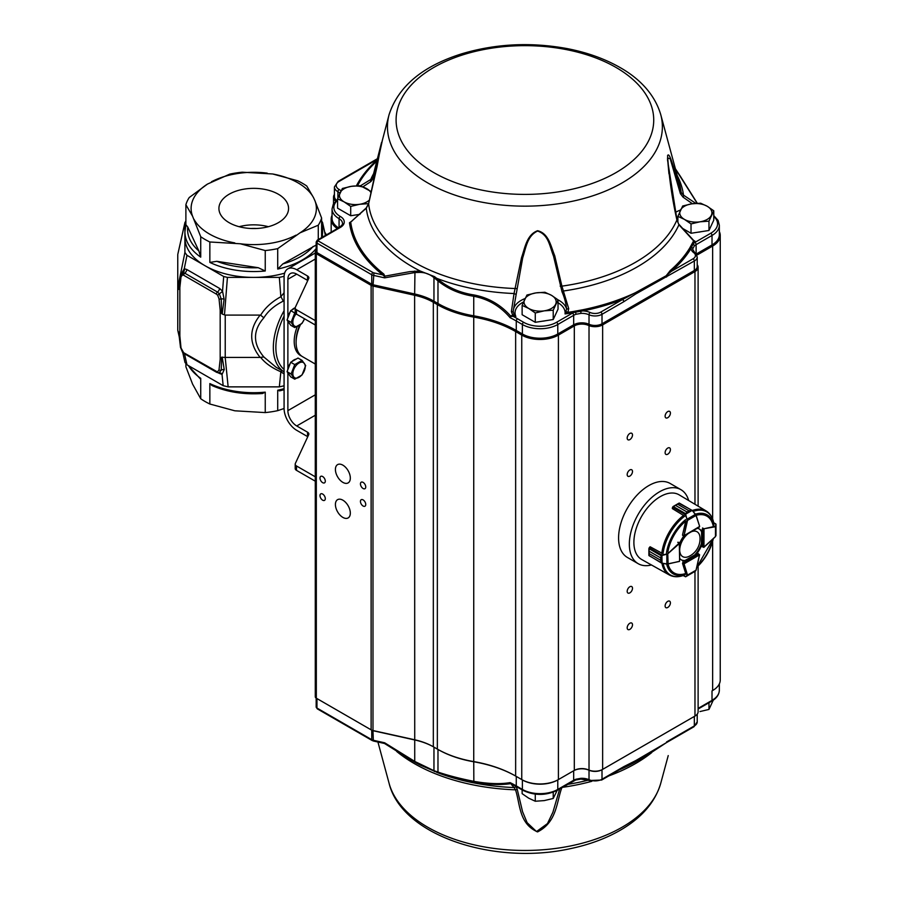 <?xml version="1.0" encoding="UTF-8"?>
<svg xmlns="http://www.w3.org/2000/svg" width="898" height="898" viewBox="0 0 898 898"><rect width="100%" height="100%" fill="white"/><g stroke="black" fill="none" stroke-linecap="round" stroke-linejoin="round"><path stroke-width="1.35" d="M251.148 228.496A28.601 16.512 180 0 1 256.345 228.496M239.137 226.7A34.82 20.104 180 0 1 268.356 226.7M278.369 222.67A34.82 20.104 180 0 1 240.417 227.026A34.82 20.104 180 0 1 218.921 208.448A34.82 20.104 180 0 1 240.417 189.882A34.82 20.104 180 0 1 278.369 194.237A34.82 20.104 180 0 1 288.561 208.448A34.82 20.104 180 0 1 278.369 222.67M284.082 316.04A51.848 29.937 120 0 0 284.082 369.46M219.853 372.838A3.581 2.851 -82.7 0 1 219.999 372.861A3.581 2.851 -82.7 0 1 222.042 374.466L218.652 373.007M284.082 310.753A53.633 30.97 120 0 0 284.082 371.828L275.989 367.17L263.855 356.977C252.72 343.62 252.72 330.565 263.855 317.813C267.974 311.123 274.406 305.578 283.162 301.178A5.366 1.19 61.3 0 0 280.861 296.722L283.981 292.838M284.082 373.972L280.861 371.772A5.366 1.964 113.1 0 1 282.129 370.706M225.196 357.426L221.671 357.213L221.234 370.144A3.581 2.447 168.5 0 1 224.242 369.549L222.042 374.466L223.175 385.68L228.148 386.87L225.196 357.426L260.139 357.426C248.903 343.317 248.903 329.207 260.139 315.086L225.23 315.086L225.23 357.426M219.011 369.931A1.785 1.078 -177.6 0 0 221.234 370.144L219 372.951A1.785 1.347 -84.9 0 1 217.462 371.952L219.011 369.931L220.178 359.267L221.671 357.213M219.999 372.861L219 372.951M183.652 352.69A1.785 1.033 -60 0 0 184.023 353.509L182.541 352.308L180.509 347.346A1.785 0.988 -2.3 0 0 181.026 348.009L183.652 352.69L217.462 371.952M263.855 356.977L260.644 357.337C265.033 363.039 271.78 367.854 280.861 371.772L279.334 386.87L284.082 385.803M279.334 386.87L228.148 386.87M224.242 369.549L222.165 357.067M185.886 220.818L184.909 222.872L184.909 252.428L186.975 255.301L223.692 276.494L227.418 277.392L224.478 314.884L222.199 314.042L224.096 299.157A3.581 1.594 -170.6 0 0 221.211 298.933A1.785 0.977 177.4 0 1 219.033 298.854L217.686 295.262L216.384 294.129A1.785 1.033 120 0 1 217.473 292.063L219.314 293.736L221.211 298.933L221.671 313.582L220.178 310.203L219.033 298.854M181.823 273.026L184.741 273.16A1.785 1.033 120 0 0 183.652 275.237L216.384 294.129M181.755 273.071L180.509 276.079A1.785 1.078 2.4 0 0 181.026 276.876L179.858 287.551L179.858 335.987L181.026 348.009M180.386 278.268L178.455 289.414L177.759 287.708L177.759 254.763L177.759 330.037L179.746 338.142M182.754 352.521L184.977 362.433L186.975 364.779L184.505 353.79M180.509 276.079L178.713 289.403L179.858 287.551M180.509 347.346L178.713 332.417L179.858 335.987M178.455 331.822L178.713 332.417M227.418 277.392L279.334 277.392L280.861 296.722C271.78 301.739 265.033 307.902 260.644 315.209L263.855 317.813M224.478 314.884L225.23 315.086M217.686 295.262L219.314 293.736A3.581 0.977 144.6 0 0 222.536 291.199L224.096 299.157M183.652 275.237L182.575 274.867A1.785 1.347 95.1 0 1 183.147 272.644A3.581 2.571 91.6 0 0 184.258 268.738L181.104 274.204M184.909 222.872L177.826 254.19L184.977 222.345M177.759 287.686L184.909 252.428M321.866 237.487A68.832 39.736 180 0 0 322.573 231.807L322.573 222.872L321.607 220.818M279.334 277.392L284.105 276.315M316.175 248.555A68.832 39.736 180 0 1 277.718 269.063L277.718 248.623A68.832 39.736 180 0 1 265.247 250.553L265.247 270.994A68.832 39.736 180 0 1 209.851 262.418L209.851 241.989A68.832 39.736 180 0 1 200.725 236.713L200.725 257.154A68.832 39.736 180 0 1 184.909 231.807L184.909 237.644A68.832 39.736 0 0 0 205.07 265.752A68.832 39.736 0 0 0 253.741 277.392A68.832 39.736 0 0 0 284.621 273.16M184.909 231.807L185.931 224.769L187.749 227.003L198.862 250.935L200.725 257.154M277.718 269.063L282.825 263.922L316.175 245.042M209.851 262.418L216.833 261.307L258.276 267.716L265.247 270.994M272.678 173.976L297.642 180.767A68.832 39.736 180 0 1 302.413 183.271A68.832 39.736 180 0 1 306.768 186.032L313.458 197.526A62.636 36.167 180 0 0 272.678 173.976L242.247 172.192A68.832 39.736 180 0 0 229.776 174.122L207.494 184.068L189.22 197.538A68.832 39.736 180 0 0 185.886 204.733L185.886 224.915M321.607 218.012L314.917 200.681A62.636 36.167 180 0 1 299.999 232.84L318.274 225.207A68.832 39.736 180 0 0 321.607 218.012L321.607 237.633M318.274 225.207L318.274 239.564M185.886 204.733L192.576 216.227L200.725 236.713M192.576 216.227A62.636 36.167 180 0 1 207.494 184.068M211.501 181.755A62.636 36.167 180 0 1 267.2 173.134M314.917 200.681L313.458 197.526M277.718 248.623L299.999 232.84M295.992 235.153A62.636 36.167 180 0 1 240.294 243.773L265.247 250.553M209.851 241.989L240.294 243.773M234.816 242.92A62.636 36.167 180 0 1 194.035 219.381M223.175 385.68L186.975 364.779M185.886 363.959L185.886 366.766L192.576 384.097L200.725 398.746A68.832 39.736 180 0 0 209.851 404.021L234.816 410.801L265.247 412.586A68.832 39.736 180 0 0 277.718 410.655L277.718 390.226A68.832 39.736 0 0 0 284.082 388.643M200.725 398.746L200.725 378.316L200.299 378.844L188.153 365.464M209.851 404.021L209.851 383.581A68.832 39.736 0 0 0 265.247 392.145L262.53 393.515C243.908 394.761 227.059 392.112 211.984 385.545L209.851 383.581M265.247 412.586L265.247 392.145M277.718 410.655L284.082 408.5M284.082 389.698L279.57 390.888L277.718 390.226M307.767 280.524A4.468 2.582 -0 0 0 307.543 280.389L296.733 274.137A12.516 7.229 -120 0 0 290.469 273.52A12.516 7.229 -120 0 0 287.876 279.256L287.876 317.207M307.767 436.72A4.468 2.582 -0 0 0 307.543 436.585L296.733 430.333A17.881 10.327 60 0 1 284.082 408.444L284.082 277.067A17.881 10.327 60 0 1 287.787 268.872A17.881 10.327 60 0 1 296.733 269.759L307.543 276.012A4.468 2.582 180 0 1 308.856 277.83A4.468 2.582 180 0 1 308.699 278.503L295.341 307.284A4.468 2.582 -0 0 0 295.195 307.947A4.468 2.582 -0 0 0 296.497 309.776L296.497 314.154L315.277 324.997M299.988 354.609A31.284 18.061 -60 0 1 298.899 354.317M301.661 356.113A31.284 18.061 -60 0 1 300.684 355.608A31.284 18.061 -60 0 1 297.227 326.659M315.277 394.817L287.876 410.633L287.876 372.827M287.876 368.82L287.876 321.215M287.876 410.633A12.516 7.229 -120 0 0 296.733 425.955L307.543 432.196A4.468 2.582 180 0 1 308.856 434.026A4.468 2.582 180 0 1 308.699 434.699L295.341 463.48A4.468 2.582 -0 0 0 295.195 464.143A4.468 2.582 -0 0 0 296.497 465.972L296.497 470.35L315.277 481.182M315.277 476.804L296.497 465.972M296.497 470.35A4.468 2.582 180 0 1 295.195 468.52L295.195 464.143M296.497 314.154A4.468 2.582 180 0 1 295.195 312.324L295.195 307.947M315.277 320.608L296.497 309.776M294.746 364.588L291.098 373.995L294.746 379.181L290.705 376.846L287.057 371.66L288.875 366.956L290.705 362.253L298.001 358.044L302.042 360.367L294.746 364.588L290.705 362.253M296.127 359.121A8.935 5.163 120 0 0 293.972 359.93A8.935 5.163 120 0 0 291.816 361.613M290.2 363.544A8.935 5.163 120 0 0 287.697 370.01M287.966 372.951A8.935 5.163 120 0 0 289.279 374.825M291.098 373.995L287.057 371.66M302.042 360.367L305.69 365.565L302.042 374.971L294.746 379.181M299.034 362.994A8.755 5.062 120 0 0 293.051 371.75A8.755 5.062 120 0 0 295.936 378.125A8.755 5.062 120 0 0 305.017 368.539A8.755 5.062 120 0 0 299.034 362.994M290.705 310.641L294.746 312.975L291.098 322.382L294.746 327.568L290.705 325.244L287.057 320.047L290.705 310.641L295.195 308.048M295.206 307.745A8.935 5.163 120 0 0 293.972 308.317A8.935 5.163 120 0 0 291.816 310.001M290.2 311.932A8.935 5.163 120 0 0 287.697 318.397M287.966 321.338A8.935 5.163 120 0 0 289.279 323.213M291.098 322.382L287.057 320.047M304.512 318.779L302.042 323.359L294.746 327.568M296.116 313.907A8.755 5.062 120 0 0 292.838 321.989A8.755 5.062 120 0 0 295.936 326.513A8.755 5.062 120 0 0 304.489 318.768M315.277 364.038L302.581 356.708A31.284 18.061 -60 0 1 296.093 342.385L296.093 340.926A29.499 17.028 -60 0 1 299.685 325.334M296.093 342.385A31.284 18.061 -60 0 1 300.347 324.874M701.686 546.164L703.965 547.185L703.998 529.292L702.73 529.73L703.931 528.776L702.539 527.979M715.336 536.667L715.987 535.567L715.998 524.252L713.708 522.838M713.685 522.703L715.807 523.927L715.717 525.925M699.609 526.464L683.805 535.825L682.547 534.86L682.761 535.522M691.595 510.244L689.002 510.782L692.111 510.446L685.634 514.195L686.948 511.972L685.253 514.251M691.494 510.109L679.303 503.071L677.631 504.216L689.013 510.782L686.959 511.972L675.565 505.406L673.309 506.539L672.389 508.627L684.175 515.811M689.013 510.782L677.62 504.216L678.821 503.228L673.163 506.506L675.577 505.406L686.948 511.972M672.703 507.247L673.309 506.539L685.657 513.678M692.369 510.513L696.029 515.486L695.434 514.363L687.374 519.033L687.531 520.402L685.275 514.588L672.58 507.179L672.299 508.436L672.636 507.291M695.501 514.24L692.279 510.614M685.69 514.431L686.959 519.19M661.624 555.2L660.513 557.815L661.624 555.2L667.764 553.696L679.315 542.953L679.606 560.083M679.573 543.391L666.832 554.638L666.844 563.933L667.944 564.079L661.972 563.203M662.443 553.471L650.32 546.871M649.995 546.994A37.11 21.429 -60 0 1 650.017 546.781L648.985 548.7L649.142 551.226L660.513 557.804L661.792 563.024L660.524 560.172L649.142 553.606L648.996 555.626L649.142 553.595L660.524 560.172M649.288 547.758L650.141 546.848L649.175 547.758L661.927 555.054L662.017 563.091L648.996 555.626M660.513 557.804L649.142 551.237L648.884 548.599M661.343 555.828L648.872 548.588M666.754 554.189L662.006 555.492M667.764 553.696L668.112 563.877L679.427 561.43M648.895 555.424L661.523 563.08M661.512 563.08L661.938 563.203A36.93 21.316 -60 0 0 669.291 574.945L641.778 559.555A37.368 21.574 -60 0 1 633.887 542.37A37.368 21.574 -60 0 1 650.298 504.665A37.368 21.574 -60 0 1 679.135 494.843L706.21 510.984A36.93 21.316 -60 0 0 692.369 510.479L696.118 515.228L699.621 526.329L696.029 515.486L687.531 520.402L684.063 535.679M662.017 563.091L666.787 564.079L661.949 563.237M683.277 575.517L685.634 576.785L687.037 575.158L683.58 564.011L683.805 562.507L684.063 563.821L699.542 554.919L697.892 553.662L695.624 554.975A17.881 10.327 120 0 0 702.09 543.773M687.037 575.158L687.374 575.775L695.434 571.139L696.062 570.028M683.142 575.562L685.634 576.785L692.111 573.059L685.657 576.707M686.959 575.697L685.69 576.752M702.91 528.204L702.09 531.986A17.881 10.327 120 0 0 699.463 529.079A17.881 10.327 120 0 0 697.275 528.316M668.045 564.056A32.777 18.925 -60 0 0 685.713 573.519L682.547 563.461L683.154 562.17M679.865 558.567A17.881 10.327 120 0 0 681.582 560.038A17.881 10.327 120 0 0 685.421 560.857M667.843 552.102A32.777 18.925 -60 0 1 685.713 521.143L682.547 534.86M683.805 536.072A17.881 10.327 120 0 0 679.797 543.009M699.138 528.9A17.881 10.327 120 0 1 701.45 531.627L702.09 531.986M695.624 554.975L694.985 554.605A17.881 10.327 120 0 0 701.45 543.402L701.72 531.773L701.697 544.94M681.268 559.847A17.881 10.327 120 0 0 684.792 560.498L685.028 560.633M357.662 214.667A14.727 8.497 -0 0 0 359.918 214.375M371.402 191.712L360.322 185.695L351.343 186.335L342.374 188.468L337.569 198.828L344.136 201.882L350.703 206.417L359.671 204.284L368.651 203.633M359.986 214.308L350.703 215.744L337.569 208.168L337.569 198.828M350.703 215.744L350.703 206.417M369.493 199.917A16.085 9.294 180 0 1 359.671 204.284A16.085 9.294 -0 0 1 344.136 201.882A16.085 9.294 180 0 1 339.972 192.913A16.085 9.294 180 0 1 351.343 186.335A16.085 9.294 180 0 1 366.889 188.748A16.085 9.294 180 0 1 371.099 193.014M542.235 321.226A14.727 8.497 -0 0 0 545.501 320.721M526.946 295.027L522.131 305.387L528.709 308.441L535.275 312.975L544.244 310.843L553.224 310.203L558.028 299.842L551.462 295.307L544.895 292.254L535.915 292.905L526.946 295.027M558.028 299.842L558.028 309.17L553.224 319.531L535.275 322.303L522.131 314.727L522.131 305.387M553.224 319.531L553.224 310.203M535.275 322.303L535.275 312.975M535.915 292.905A16.085 9.294 180 0 1 551.462 295.307A16.085 9.294 180 0 1 555.626 304.276A16.085 9.294 180 0 1 544.244 310.843A16.085 9.294 -0 0 1 528.709 308.441A16.085 9.294 180 0 1 524.544 299.472A16.085 9.294 180 0 1 535.915 292.905M697.982 232.189A14.727 8.497 -0 0 0 701.248 231.684M682.693 205.99L677.889 216.351L684.456 219.404L691.022 223.928L699.991 221.806L708.971 221.155L713.775 210.794L707.209 206.259L700.642 203.206L691.662 203.857L682.693 205.99M677.889 222.423L677.889 216.351M708.971 221.155L708.971 230.483L713.775 220.122L713.775 210.794M708.971 230.483L691.022 233.267L691.022 223.928M691.022 233.267L681.672 227.868M691.662 203.857A16.085 9.294 180 0 1 707.209 206.259A16.085 9.294 180 0 1 711.373 215.239A16.085 9.294 180 0 1 699.991 221.806A16.085 9.294 -0 0 1 684.456 219.404A16.085 9.294 180 0 1 680.291 210.424A16.085 9.294 180 0 1 691.662 203.857M708.971 702.752L708.971 709.42L699.991 711.553M713.775 699.059L708.971 709.42M522.131 789.892L522.131 793.664L528.709 798.187L535.275 801.24L535.275 794.146M553.224 792.193L553.224 798.468L544.244 800.601L535.275 801.24M557.164 790.397L553.224 798.468M679.853 551.709A14.357 8.284 120 0 0 689.271 556.255A19.666 19.666 0 0 0 700.013 537.621A14.357 8.284 120 0 0 691.37 531.751M688.373 533.479A14.357 8.284 120 0 0 679.842 548.319M667.764 601.346A3.749 2.166 120 0 0 665.317 604.657A3.749 2.166 120 0 0 665.889 607.665A3.749 2.166 120 0 0 669.639 605.488A3.749 2.166 120 0 0 669.639 601.155A3.749 2.166 120 0 0 667.764 601.346M629.835 623.246A3.749 2.166 120 0 0 627.388 626.546A3.749 2.166 120 0 0 627.96 629.554A3.749 2.166 120 0 0 631.721 627.388A3.749 2.166 120 0 0 631.721 623.055A3.749 2.166 120 0 0 629.835 623.246M629.835 586.742A3.749 2.166 120 0 0 627.388 590.053A3.749 2.166 120 0 0 627.96 593.062A3.749 2.166 120 0 0 631.721 590.895A3.749 2.166 120 0 0 631.721 586.562A3.749 2.166 120 0 0 629.835 586.742M667.764 448.068A3.749 2.166 120 0 0 665.317 451.38A3.749 2.166 120 0 0 665.889 454.388A3.749 2.166 120 0 0 669.639 452.222A3.749 2.166 120 0 0 669.639 447.889A3.749 2.166 120 0 0 667.764 448.068M667.764 411.576A3.749 2.166 120 0 0 665.317 414.887A3.749 2.166 120 0 0 665.889 417.896A3.749 2.166 120 0 0 669.639 415.729A3.749 2.166 120 0 0 669.639 411.385A3.749 2.166 120 0 0 667.764 411.576M629.835 433.476A3.749 2.166 120 0 0 627.388 436.776A3.749 2.166 120 0 0 627.96 439.784A3.749 2.166 120 0 0 631.721 437.618A3.749 2.166 120 0 0 631.721 433.285A3.749 2.166 120 0 0 629.835 433.476M629.835 469.968A3.749 2.166 120 0 0 627.388 473.268A3.749 2.166 120 0 0 627.96 476.288A3.749 2.166 120 0 0 631.721 474.11A3.749 2.166 120 0 0 631.721 469.777A3.749 2.166 120 0 0 629.835 469.968M342.868 482.372A10.552 6.095 -120 0 0 348.143 482.899A10.552 6.095 -120 0 0 348.143 470.72A10.552 6.095 -120 0 0 337.592 464.625A10.552 6.095 -120 0 0 335.975 473.078A10.552 6.095 -120 0 0 342.868 482.372M342.868 517.405A10.552 6.095 -120 0 0 348.143 517.933A10.552 6.095 -120 0 0 348.143 505.754A10.552 6.095 -120 0 0 337.592 499.658A10.552 6.095 -120 0 0 335.975 508.111A10.552 6.095 -120 0 0 342.868 517.405M363.095 488.501A3.749 2.166 -120 0 0 364.97 488.692A3.749 2.166 -120 0 0 364.97 484.359A3.749 2.166 -120 0 0 361.221 482.192A3.749 2.166 -120 0 0 360.648 485.201A3.749 2.166 -120 0 0 363.095 488.501M363.095 506.023A3.749 2.166 -120 0 0 364.97 506.203A3.749 2.166 -120 0 0 364.97 501.87A3.749 2.166 -120 0 0 361.221 499.703A3.749 2.166 -120 0 0 360.648 502.712A3.749 2.166 -120 0 0 363.095 506.023M322.64 482.664A3.749 2.166 -120 0 0 324.526 482.855A3.749 2.166 -120 0 0 324.526 478.522A3.749 2.166 -120 0 0 320.766 476.344A3.749 2.166 -120 0 0 320.193 479.352A3.749 2.166 -120 0 0 322.64 482.664M322.64 500.186A3.749 2.166 -120 0 0 324.526 500.366A3.749 2.166 -120 0 0 324.526 496.033A3.749 2.166 -120 0 0 320.766 493.866A3.749 2.166 -120 0 0 320.193 496.875A3.749 2.166 -120 0 0 322.64 500.186M561.912 787.423C556.434 802.273 556.985 822.018 537.588 831.896C518.853 823.758 520.223 804.17 515.531 789.825L514.038 787.546A159.013 91.809 180 0 1 436.899 772.415A1.785 1.212 -70.6 0 1 436.327 771.505A176.917 102.148 -120 0 0 437.977 772.067C447.979 775.49 459.899 778.577 473.74 781.316C488.13 783.853 500.253 784.291 510.098 782.618L510.962 783.685A1.785 1.347 -75.8 0 0 510.625 783.662C500.579 785.155 488.321 784.628 473.852 782.046C460.203 779.341 448.439 776.321 438.561 772.987L420.107 765.006L411.329 760.236L384.883 743.701L384.658 742.792L414.943 761.526L433.959 770.686L433.959 747.136A54.531 31.486 0 0 0 414.943 740.008L373.31 730.781A4.468 2.582 180 0 1 371.75 730.197L316.96 698.565A2.683 1.549 180 0 1 316.949 698.565L371.121 729.838A5.366 3.098 0 0 0 372.984 730.534L414.629 739.761A53.633 30.97 180 0 1 433.33 746.777L437.348 749.089A85.815 49.547 0 0 0 473.482 761.538A100.116 57.798 180 0 1 515.643 776.052L521.749 779.576A25.919 14.963 0 0 0 558.41 779.576L574.305 770.405A10.731 6.196 180 0 1 588.471 769.889A10.731 6.196 0 0 0 602.637 769.373L694.973 716.065A10.731 6.196 0 0 0 698.116 711.687L698.116 565.998M668.235 755.588L660.726 783.348A137.461 79.361 180 0 1 516.676 850.316A137.461 79.361 180 0 1 389.103 783.348L377.923 742.017M513.286 311.864L514.026 314.401L515.856 316.466L512.702 315.22L510.625 316.017C500.579 304.658 488.321 297.631 473.852 294.937L473.74 296.273C459.899 294.129 447.979 288.999 437.977 280.894L437.977 303.502A84.917 49.031 0 0 0 473.74 315.815A101.014 58.314 180 0 1 516.271 330.464L522.389 333.989A25.032 14.447 0 0 0 557.781 333.989L573.676 324.807A11.618 6.713 180 0 1 589.021 324.257A9.833 5.68 0 0 0 602.008 323.785L694.334 270.478A9.833 5.68 0 0 0 697.218 266.459L697.218 256.974A9.833 5.68 0 0 1 694.334 260.992L694.334 270.478L694.973 271.566L602.637 324.885A10.731 6.196 180 0 1 588.471 325.39A10.731 6.196 0 0 0 574.305 325.907L558.41 335.089A25.919 14.963 180 0 1 521.749 335.089L515.643 331.553A100.116 57.798 0 0 0 473.482 317.039A85.815 49.547 180 0 1 437.348 304.602L433.33 302.278A53.633 30.97 0 0 0 414.629 295.262L372.984 286.035A5.366 3.098 180 0 1 371.121 285.339L316.321 253.707A3.581 2.065 180 0 1 315.277 252.248A3.581 2.065 180 0 1 316.175 250.879M580.467 310.371L580.826 311.191L575.304 312.201A1.785 0.741 71.2 0 1 575.988 314.289L580.939 313.38L580.826 311.191L583.049 310.899A175.941 101.575 0 0 0 622.505 299.539L635.212 292.804A1.785 0.92 55.3 0 1 635.683 294.005L623.773 301.728A1.785 1.033 -120 0 0 622.505 299.539L600.74 312.111A8.048 4.647 180 0 1 590.121 312.493A13.414 7.745 0 0 0 583.049 310.899L582.634 309.788L572.902 311.572A174.683 100.857 180 0 1 567.906 312.347L565.044 313.918L566.616 309.114C565.908 302.851 564.382 297.103 562.036 291.884L553.55 256.188C549.52 245.917 548.644 234.76 537.588 231.055C527.283 235.804 526.048 247.421 522.681 257.883L513.263 310.73M692.448 203.745L683.041 197.133L680.381 193.665L670.2 158.744L667.495 157.936L668.954 173.853M675.532 212.366A28.332 16.355 180 0 1 680.471 210.031M377.396 158.722L338.187 181.362L334.415 186.919L334.415 196.404A11.618 6.713 0 0 0 336.559 200.299M693.267 240.271L694.929 241.158L693.593 240.821L678.933 224.769L676.912 219.988C672.198 199.075 669.089 177.624 667.562 155.635C669.19 152.076 672.007 162.886 674.185 168.959L681.144 192.419L683.49 195.124L695.804 203.386M360.525 185.763L370.728 179.488L372.782 176.94L381.538 142.524L377.014 166.792L368.629 203.723L366.272 208.213L351.152 221.66M473.852 294.937C460.203 292.815 448.439 287.753 438.561 279.738L434.452 276.606L420.107 270.983L409.69 271.645L384.883 276.157L384.658 277.852L384.254 276.146L384.883 276.157L383.76 274.013A174.683 100.857 180 0 1 350.736 222.289A1.785 1.459 172.5 0 1 349.479 222.76A175.941 101.575 0 0 0 382.75 274.867A1.785 1.179 128.4 0 0 383.76 274.013M514.026 314.401L512.702 315.22L511.389 311.584L514.038 293.523L521.547 257.546C524.971 248.095 526.565 234.793 537.588 230.719C548.88 233.368 550.945 246.703 554.728 255.739L561.912 286.136L568.703 308.62L566.616 309.114A26.817 15.479 0 0 0 558.028 299.853M382.312 140.672L373.287 178.264A1.785 1.235 -165.6 0 1 372.749 177.052L389.103 114.551A137.461 79.361 180 0 0 516.676 206.012A137.461 79.361 180 0 0 660.726 114.551C653.811 91.349 635.773 76.386 620.058 67.53C604.803 58.797 587.202 52.488 567.289 48.615C530.898 41.937 495.674 43.676 461.617 53.846C422.543 66.16 398.364 86.399 389.103 114.551M688.654 500.512A42.734 24.673 120 0 0 680.909 489.668L670.166 483.472A42.734 24.673 120 0 0 627.433 508.133A42.734 24.673 120 0 0 627.433 557.478L638.186 563.686A42.734 24.673 120 0 0 651.443 564.965M680.909 489.668A42.734 24.673 120 0 0 638.186 514.341A42.734 24.673 120 0 0 638.186 563.686M566.335 311.685L567.906 312.347L568.703 308.62M582.634 309.788A174.683 100.857 180 0 0 635.212 292.804L666.17 275.753L670.256 270.545A1.785 1.212 49.1 0 0 671.3 271.364L666.294 275.686L666.552 277.033L666.294 275.686M713.775 216.44A23.247 13.414 180 0 1 710.745 233.267L694.85 242.449A13.414 7.745 0 0 0 694.087 242.931A1.785 1.403 26.3 0 1 692.874 242.303L689.787 247.915A174.683 100.857 180 0 1 670.256 270.545M697.174 203.296L675.431 168.925M575.169 311.337L575.304 312.201L573.25 312.695L572.902 311.572M558.028 302.749A25.032 14.447 180 0 1 565.044 313.918A175.941 101.575 0 0 0 573.25 312.695A13.414 7.745 0 0 0 572.419 313.133L556.513 322.315A23.247 13.414 180 0 1 523.646 322.315L517.54 318.779A102.799 59.347 0 0 0 513.106 316.365L514.285 314.783M696.208 254.067L712.013 244.941A25.032 14.447 0 0 0 719.343 234.726L719.343 225.241A25.032 14.447 0 0 1 712.013 235.456L712.013 244.941L712.642 246.041L696.837 255.167M694.929 241.158A175.941 101.575 0 0 1 694.087 242.931L693.155 244.155A1.785 1.257 45.6 0 1 694.322 245.973L692.751 248.825A1.785 1.459 8.1 0 0 691.404 247.343L690.977 248.578A1.785 1.381 31.2 0 1 689.787 247.915M635.683 294.005L694.334 260.992A1.785 1.033 60 0 0 693.076 258.792L671.3 271.364A175.941 101.575 0 0 0 690.977 248.578A13.414 7.745 0 0 0 693.739 252.664A8.048 4.647 180 0 1 693.076 258.792M434.452 276.606A1.785 0.797 129.3 0 0 433.959 277.639L433.959 301.189L437.977 303.502L437.348 304.602L437.348 749.089L437.977 749.46L433.33 746.777L433.33 302.278L433.959 301.189A54.531 31.486 180 0 0 414.943 294.05L373.31 284.823A4.468 2.582 0 0 1 371.75 284.239L316.96 252.607A2.683 1.549 0 0 1 316.175 251.519L316.175 242.022A2.683 1.549 0 0 0 316.96 243.122L316.96 252.607L316.321 253.707L316.321 698.195A3.581 2.065 0 0 1 315.277 696.736L315.277 252.248M515.744 294.275L514.038 293.523A159.013 91.809 180 0 1 436.899 278.391A1.785 0.819 128.8 0 0 436.327 279.559A176.917 102.148 60 0 1 437.977 280.894A1.785 0.797 129.3 0 1 438.561 279.738M436.327 279.559L433.959 277.639C429.85 274.216 425.237 272.464 420.129 272.386L414.943 272.543L414.629 295.262L414.73 762.121M337.569 199.513L333.27 204.25L332.058 208.886L332.058 218.382A23.954 13.829 0 0 0 338.557 227.856M523.433 302.031A25.032 14.447 180 0 0 515.856 316.466A175.941 101.575 0 0 1 513.106 316.365L511.187 316.444L510.098 317.69C500.253 306.139 488.13 299 473.74 296.273L473.74 761.773A84.917 49.031 180 0 1 437.977 749.46L437.977 772.067A1.785 1.224 -71.5 0 0 438.561 772.987M384.254 276.146L382.75 274.867L373.95 272.913A2.683 1.549 180 0 1 373.007 272.565L318.218 240.933A1.785 1.033 -60 0 0 316.96 243.122L371.75 274.754A4.468 2.582 0 0 0 373.31 275.338L384.658 277.852L414.943 272.543A1.785 0.853 84 0 1 414.73 271.073M693.615 240.417L693.548 240.327A1.785 0.606 -48.9 0 1 693.593 240.821A174.683 100.857 180 0 1 692.874 242.303M352.173 220.908L349.479 222.76M517.54 318.779A1.785 1.033 120 0 0 516.271 320.968A101.014 58.314 180 0 0 510.098 317.69L510.625 316.017L511.187 316.444M366.418 208.044L366.272 208.213A159.013 91.809 180 0 0 420.107 270.983A1.785 0.887 94 0 0 420.129 272.386M692.324 243.695A1.785 1.347 18.5 0 0 693.155 244.155L691.404 247.343A1.785 1.414 40.1 0 1 690.641 246.759M373.287 178.264L370.919 181.542L363.005 186.773M667.495 159.743L676.969 219.707L678.933 224.769A159.013 91.809 180 0 1 563.798 290.952L562.036 291.884M676.811 219.471A1.785 0.763 -11.3 0 1 676.969 219.696A1.785 0.763 -11.3 0 1 676.912 219.988A156.566 90.395 180 0 1 561.912 286.136A1.785 0.741 169.9 0 1 560.161 286.148M368.696 203.408A1.785 0.819 13.3 0 0 368.629 203.554A1.785 0.819 13.3 0 0 368.629 203.723A156.566 90.395 180 0 0 515.531 288.539A1.785 0.707 7.8 0 0 517.169 288.37M511.389 311.584L513.286 311.853M370.919 181.542A1.785 1.313 -117.3 0 1 370.728 179.488A159.013 91.809 180 0 1 373.59 173.718M677.227 175.581A159.013 91.809 180 0 1 683.49 195.124A1.785 1.179 118.5 0 1 683.041 197.133M660.726 114.551L679.606 184.359A156.566 90.395 180 0 1 681.144 192.419A1.785 1.19 164.1 0 1 680.381 193.665M633.831 762.144A174.683 100.857 180 0 0 635.212 761.504A1.785 1.134 -114.7 0 0 635.683 760.628L666.17 742.803L646.504 755.701L634.392 761.886M515.677 786.177L515.744 786.221A1.785 1.673 -61.2 0 1 514.038 787.546L511.389 784.437L512.702 783.898M712.642 541.314L712.642 690.54L712.013 690.899A25.032 14.447 180 0 1 712.013 690.899L712.642 690.54A25.919 14.963 0 0 0 720.241 679.954L720.241 235.456A25.919 14.963 180 0 1 712.642 246.041L712.642 519.033M694.973 571.409L694.973 716.065L694.334 716.436A9.833 5.68 180 0 1 694.334 716.436L602.008 769.743A9.833 5.68 180 0 1 589.021 770.215A11.618 6.713 0 0 0 573.676 770.765L557.781 779.947A25.032 14.447 180 0 1 522.389 779.947L516.271 776.411A101.014 58.314 0 0 0 473.74 761.773L473.852 782.046M575.304 779.958A1.785 0.741 -108.8 0 0 575.663 780.025A1.785 0.741 -108.8 0 0 575.988 779.217L580.939 778.308A11.618 6.713 180 0 1 589.021 779.7L589.021 314.771A9.833 5.68 0 0 0 602.008 314.3L623.773 301.728M316.96 698.565L316.321 698.195L316.96 698.565L316.96 708.051A1.785 1.033 120 0 0 317.331 708.87L316.175 706.962A2.683 1.549 0 0 0 316.96 708.051L371.75 739.683A4.468 2.582 0 0 0 373.31 740.266L373.557 741.052L384.254 743.421L384.658 742.792L384.883 743.701M601.638 780.048L589.38 780.519A1.785 0.898 -65.9 0 1 589.021 779.7A9.833 5.68 0 0 0 602.008 779.228L623.773 766.656A1.785 1.033 60 0 1 623.403 767.476L601.638 780.048A1.785 1.033 -120 0 0 602.008 779.228L602.008 769.743L602.637 769.373L602.637 324.885L602.008 323.785L602.008 314.3A1.785 1.033 60 0 0 600.74 312.111M580.826 778.948L580.939 778.308M510.625 783.662L510.098 782.618A101.014 58.314 180 0 1 516.271 785.907L522.389 789.432A25.032 14.447 0 0 0 557.781 789.432A1.785 1.033 -120 0 1 557.411 790.251L575.663 780.025L580.883 779.071L589.38 780.519M411.43 760.292L413.664 761.549A159.013 91.809 180 0 0 420.107 765.006L420.129 764.333M666.305 742.702L666.294 742.713A1.785 1.515 61.7 0 0 666.26 742.736L693.963 726.74A1.785 1.033 -120 0 0 694.334 725.921L694.334 716.436L694.973 716.065L694.334 716.436M384.849 743.679L384.254 743.421A1.785 1.762 99.2 0 1 384.838 743.667L411.329 760.236M515.744 786.221L517.169 789.039L522.546 811.646L527.126 822.669L536.51 831.559L547.454 823.601L552.91 812.241L559.701 788.927M396.669 751.446A156.566 90.395 180 0 0 515.531 789.825A1.785 1.302 -10.5 0 0 517.169 789.039M511.389 784.437A1.785 1.762 8.2 0 0 512.186 784.302M335.627 201.152A12.516 7.229 180 0 1 333.517 197.133A12.516 7.229 180 0 1 334.415 194.462M337.334 228.563A24.852 14.346 180 0 1 331.171 219.112A24.852 14.346 180 0 1 332.058 215.296M697.218 264.719A10.731 6.196 180 0 1 698.116 267.189A10.731 6.196 180 0 1 694.973 271.566L694.973 504.283M719.343 231.561A25.919 14.963 180 0 1 720.241 235.456M510.996 783.707L516.642 786.727A1.785 1.033 -60 0 1 516.271 785.907L516.271 776.411L515.643 776.052L515.643 331.553L516.271 330.464L516.271 320.968L522.389 324.504A25.032 14.447 0 0 0 557.781 324.504L557.781 333.989L558.41 335.089L558.41 779.576L557.781 779.947L557.781 789.432L573.676 780.261L573.676 770.765L574.305 770.405L574.305 325.907L573.676 324.807L573.676 315.321A11.618 6.713 180 0 1 575.988 314.289M557.411 790.251C545.861 795.774 534.31 795.774 522.759 790.251A1.785 1.033 -60 0 1 522.389 789.432L522.389 779.947L521.749 779.576L521.749 335.089L522.389 333.989L522.389 324.504A1.785 1.033 120 0 1 523.646 322.315M317.331 708.87L372.12 740.502A1.785 1.033 120 0 1 371.75 739.683L371.75 730.197L371.121 729.838L371.121 285.339L371.75 284.239L371.75 274.754A1.785 1.033 -60 0 1 373.007 272.565M384.658 742.792L373.31 740.266L372.984 730.534L372.984 286.035L373.95 272.913M219.415 372.962A3.581 2.065 -60 0 1 219.606 373.557M219.763 372.872L216.755 372.401A1.785 1.033 -60 0 1 216.384 371.581M186.874 269.535A3.581 2.065 120 0 1 184.741 273.16L217.473 292.063A3.581 2.065 120 0 0 219.606 288.438L186.874 269.535L184.258 268.738L186.975 255.301M182.575 274.867L181.026 276.876M220.178 310.203L220.178 359.267M223.692 276.494L222.536 291.199L219.606 288.438M325.402 235.456L322.573 222.872M198.862 250.935A66.149 38.187 180 0 1 187.749 227.003M313.166 246.411A66.149 38.187 180 0 1 282.825 263.922M258.276 267.716A66.149 38.187 180 0 1 216.833 261.307M188.524 365.677A68.832 39.736 0 0 0 200.725 378.316M296.733 274.137L287.876 279.256M315.277 415.246L296.733 425.955M307.543 432.196L307.543 436.585M307.543 276.012L307.543 280.389M315.277 259.051L296.733 269.759M702.696 546.747L702.73 529.73L702.09 529.36M703.706 547.331L715.459 536.544L715.47 526.722L703.931 528.776L715.291 526.25M696.107 515.385L699.621 526.329L699.25 527.171L683.984 536.027L682.66 535.466M684.074 535.545L687.037 520.312M677.631 504.216L675.565 505.406M679.46 543.47L677.743 542.291M679.494 561.295L668.067 563.989M649.142 551.226L649.142 553.606M698.532 554.032L683.805 562.507L682.794 561.924M683.558 563.821L682.536 563.405M695.254 554.762L684.613 560.88M684.074 563.933L687.531 575.079L696.029 570.196L699.542 554.627M692.279 572.969L696.118 570.129L699.576 554.897M699.531 555.054L698.307 553.606M666.507 552.798A34.045 19.655 -60 0 1 685.645 519.639M695.467 514.161A34.045 19.655 -60 0 1 713.798 525.487M713.281 538.665A34.045 19.655 -60 0 1 696.792 567.222M685.645 574.249A34.045 19.655 -60 0 1 666.675 564.056M684.691 574.967A36.403 21.013 -60 0 1 663.184 563.45M693.189 511.445A36.403 21.013 -60 0 1 713.944 524.309M663.027 553.707A36.403 21.013 -60 0 1 684.691 516.17M661.77 553.415A36.93 21.316 -60 0 1 683.805 515.239M696.152 515.34A32.777 18.925 -60 0 1 713.203 525.925M712.788 539.126A32.777 18.925 -60 0 1 696.949 566.559M651.611 752.692A156.566 90.395 180 0 1 608.788 775.917M591.838 781.305A156.566 90.395 180 0 1 562.44 787.344M524.971 298.574A26.817 15.479 0 0 0 513.263 311.146M340.982 190.859A11.618 6.713 0 0 0 339.152 189.512A9.833 5.68 180 0 1 339.074 181.441L377.216 159.429M334.415 186.919A11.618 6.713 0 0 0 337.895 191.712A1.785 1.021 -60.5 0 1 339.152 189.512M337.895 197.93L337.895 191.712A9.833 5.68 180 0 1 339.814 193.238M616.006 67.44A128.818 74.377 180 0 1 558.253 191.869A128.818 74.377 180 0 1 400.486 100.778A128.818 74.377 180 0 1 616.006 67.44M357.527 185.751A174.683 100.857 180 0 1 376.79 161.146M377.093 159.934A175.941 101.575 0 0 0 356.405 185.807M694.322 245.973A11.618 6.713 180 0 1 696.118 244.638L696.118 253.943M694.85 242.449A1.785 1.033 60 0 1 696.118 244.638L712.013 235.456A1.785 1.033 60 0 0 710.745 233.267M693.739 252.664A1.785 1.156 -53.4 0 1 694.805 252.686L692.717 249.375A11.618 6.713 180 0 1 692.751 248.825M580.939 313.38A11.618 6.713 180 0 1 589.021 314.771A1.785 0.898 114.1 0 1 590.121 312.493M556.513 322.315A1.785 1.033 60 0 1 557.781 324.504L573.676 315.321A1.785 1.033 60 0 0 572.419 313.133M332.058 208.886A23.954 13.829 0 0 0 339.074 218.674A11.618 6.713 180 0 1 342.486 223.411C343.103 223.827 342.093 225.14 339.444 227.34A1.785 1.033 60 0 1 340.342 227.43A13.414 7.745 0 0 0 340.342 216.485A22.169 12.797 180 0 1 337.569 200.333M340.342 216.485A1.785 1.033 -60 0 0 339.074 218.674L339.074 227.553M318.218 240.933L318.218 240.204L340.342 227.43M338.187 181.362A1.785 1.033 60 0 1 339.074 181.441M339.444 227.34L317.331 240.114A1.785 1.033 60 0 1 318.218 240.204M680.01 175.907A1.785 1.426 -28.3 0 1 680.392 176.334L675.386 168.757M646.504 755.712L636.166 761.549A159.013 91.809 180 0 1 619.351 769.822M588.415 780.126A159.013 91.809 180 0 1 567.547 784.403M698.116 708.41L712.013 700.384L712.013 690.899L712.642 690.54L712.013 690.899M719.343 690.169C719.152 694.659 716.582 698.341 711.643 701.203A1.785 1.033 -120 0 0 712.013 700.384A25.032 14.447 0 0 0 719.343 690.169L719.343 683.849M666.552 741.961L694.334 725.921A9.833 5.68 0 0 0 697.218 721.902L697.218 714.157M635.683 760.628L623.773 766.656M573.306 781.069A1.785 1.033 -120 0 0 573.676 780.261A11.618 6.713 180 0 1 575.988 779.217M434.452 771.55A1.785 1.224 -71.4 0 1 433.959 770.686L436.327 771.505M602.008 769.743L602.637 769.373M557.781 779.947L558.41 779.576M516.271 776.411L515.643 776.052M433.959 747.136L433.33 746.777M184.023 353.509L216.755 372.401M324.953 232.47L326.434 234.849M177.826 330.587L180.004 340.275M325.458 235.422L322.517 222.345M321.607 224.915L322.573 237.083M287.787 268.872L315.277 253.012M715.998 526.25L715.448 536.667L703.886 547.353L701.877 546.579M701.607 531.717L701.585 543.481M692.369 510.479L678.821 503.228M672.602 507.123L673.489 506.315M666.787 564.079L679.528 561.418L679.831 543.155L678.697 542.291M648.872 548.992L648.884 555.121M695.153 554.695L684.927 560.577M669.291 574.945C673.758 577.302 678.866 577.324 684.613 575.012M713.932 524.219C713.068 518.079 710.498 513.667 706.21 510.984M713.304 538.654L696.792 567.244M660.726 783.348C655.394 801.409 642.822 816.495 623.032 828.596C607.901 837.8 590.255 844.513 570.073 848.722C494.214 865.504 401.81 835.757 389.103 783.348M513.286 312.055L513.263 311.359M317.331 240.114L316.175 242.022M697.319 203.285L680.392 176.334M713.775 215.599L718.097 220.448L719.343 225.241M694.805 252.686L697.218 256.974M351.129 221.683L366.204 207.999L368.629 203.554L382.335 140.526M679.157 224.567L693.548 240.327M316.175 706.962L316.175 698.105M372.12 740.502L373.557 741.052M516.642 786.727L522.759 790.251M698.116 709.016L711.643 701.203M697.218 721.902L693.963 726.74M666.226 742.758L646.437 755.746M634.415 761.874L623.403 767.476M333.517 197.133L333.517 203.812M331.171 219.112L331.171 232.122M698.116 267.189L698.116 506.158"/></g></svg>

